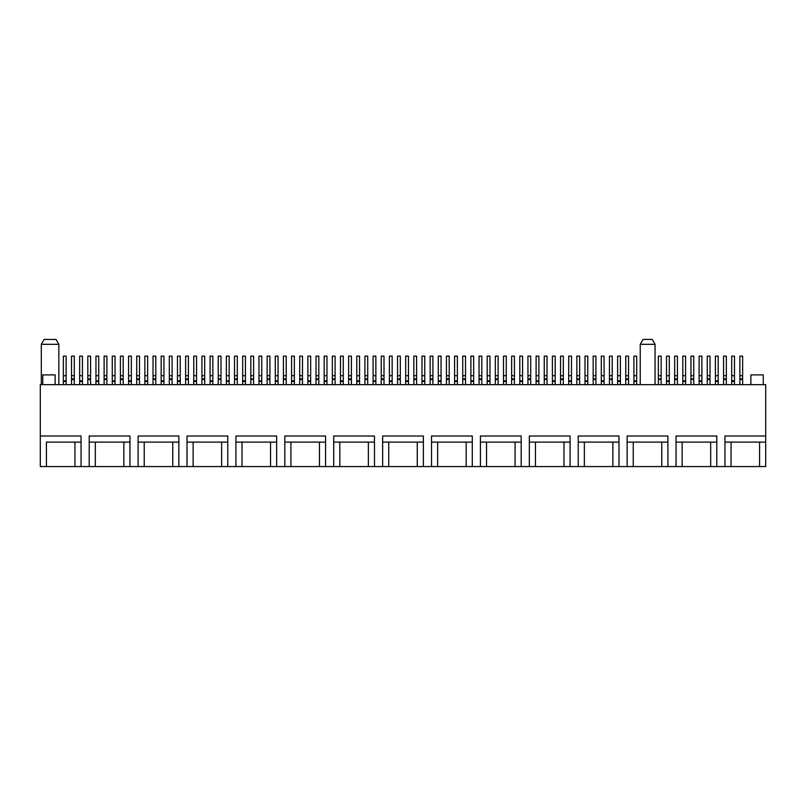 <?xml version="1.0" encoding="UTF-8"?>
<svg xmlns="http://www.w3.org/2000/svg" width="806" height="806" viewBox="0 0 806 806"><rect width="100%" height="100%" fill="white"/><g stroke="black" fill="none" stroke-linecap="round" stroke-linejoin="round"><path stroke-width="1.21" d="M652.235 339.427L655.056 344.313L655.056 384.664L655.056 344.313L640.226 344.313L640.226 384.664L640.226 344.313L655.056 344.313L652.235 339.427L643.047 339.427L640.226 344.313L643.047 339.427L652.235 339.427M58.838 344.313L56.017 339.427L44.139 339.427L41.318 344.313L58.838 344.313L41.318 344.313L41.318 384.664L41.318 344.313L44.139 339.427L56.017 339.427L58.838 344.313L58.838 384.664L58.838 344.313M40.3 384.664L765.7 384.664L40.3 384.664L40.3 466.573L46.416 466.573L46.416 442.121L74.938 442.121L74.938 466.573L81.053 466.573L81.053 442.121L74.938 442.121L81.053 442.121L81.053 436.006L40.3 436.006L81.053 436.006L81.053 466.573L40.3 466.573L40.3 384.664M42.748 374.881L42.748 384.664L42.748 374.881L55.13 374.881L55.13 384.664L55.13 374.881L42.748 374.881M89.204 442.121L89.204 466.573L95.32 466.573L95.32 442.121L89.204 442.121L129.957 442.121L129.957 436.006L89.204 436.006L89.204 466.573L81.053 466.573L95.32 466.573L95.32 442.121L123.842 442.121L123.842 466.573L129.957 466.573L129.957 442.121L123.842 442.121L123.842 466.573L95.32 466.573L144.224 466.573L144.224 442.121L138.108 442.121L138.108 466.573L129.957 466.573L129.957 436.006L89.204 436.006L89.204 442.121M138.108 436.006L138.108 442.121L178.861 442.121L178.861 436.006L138.108 436.006L178.861 436.006L178.861 442.121L172.746 442.121L172.746 466.573L178.861 466.573L178.861 442.121L178.861 466.573L138.108 466.573L138.108 436.006M187.012 442.121L187.012 466.573L193.128 466.573L193.128 442.121L187.012 442.121L227.766 442.121L227.766 436.006L187.012 436.006L187.012 466.573L178.861 466.573L193.128 466.573L193.128 442.121L221.65 442.121L221.65 466.573L227.766 466.573L227.766 442.121L221.65 442.121L221.65 466.573L193.128 466.573L242.022 466.573L242.022 442.121L235.916 442.121L235.916 466.573L227.766 466.573L227.766 436.006L187.012 436.006L187.012 442.121M235.916 436.006L235.916 442.121L276.67 442.121L276.67 436.006L235.916 436.006L276.67 436.006L276.67 442.121L270.554 442.121L270.554 466.573L276.67 466.573L276.67 442.121L276.67 466.573L235.916 466.573L235.916 436.006M284.82 442.121L284.82 466.573L290.926 466.573L290.926 442.121L284.82 442.121L325.574 442.121L325.574 436.006L284.82 436.006L284.82 466.573L276.67 466.573L290.926 466.573L290.926 442.121L319.458 442.121L319.458 466.573L325.574 466.573L325.574 442.121L319.458 442.121L319.458 466.573L290.926 466.573L339.83 466.573L339.83 442.121L333.724 442.121L333.724 466.573L325.574 466.573L325.574 436.006L284.82 436.006L284.82 442.121M333.724 436.006L333.724 442.121L374.478 442.121L374.478 436.006L333.724 436.006L374.478 436.006L374.478 442.121L368.362 442.121L368.362 466.573L374.478 466.573L374.478 442.121L374.478 466.573L333.724 466.573L333.724 436.006M382.628 442.121L382.628 466.573L388.734 466.573L388.734 442.121L382.628 442.121L423.372 442.121L423.372 436.006L382.628 436.006L382.628 466.573L374.478 466.573L388.734 466.573L388.734 442.121L417.266 442.121L417.266 466.573L423.372 466.573L423.372 442.121L417.266 442.121L417.266 466.573L388.734 466.573L437.638 466.573L437.638 442.121L431.522 442.121L431.522 466.573L423.372 466.573L423.372 436.006L382.628 436.006L382.628 442.121M431.522 436.006L431.522 442.121L472.276 442.121L472.276 436.006L431.522 436.006L472.276 436.006L472.276 442.121L466.17 442.121L466.17 466.573L472.276 466.573L472.276 442.121L472.276 466.573L431.522 466.573L431.522 436.006M480.426 442.121L480.426 466.573L486.542 466.573L486.542 442.121L480.426 442.121L521.18 442.121L521.18 436.006L480.426 436.006L480.426 466.573L472.276 466.573L486.542 466.573L486.542 442.121L515.074 442.121L515.074 466.573L521.18 466.573L521.18 442.121L515.074 442.121L515.074 466.573L486.542 466.573L535.446 466.573L535.446 442.121L529.33 442.121L529.33 466.573L521.18 466.573L521.18 436.006L480.426 436.006L480.426 442.121M529.33 436.006L529.33 442.121L570.084 442.121L570.084 436.006L529.33 436.006L570.084 436.006L570.084 442.121L563.978 442.121L563.978 466.573L570.084 466.573L570.084 442.121L570.084 466.573L529.33 466.573L529.33 436.006M578.234 442.121L578.234 466.573L584.35 466.573L584.35 442.121L578.234 442.121L618.988 442.121L618.988 436.006L578.234 436.006L578.234 466.573L570.084 466.573L584.35 466.573L584.35 442.121L612.872 442.121L612.872 466.573L618.988 466.573L618.988 442.121L612.872 442.121L612.872 466.573L584.35 466.573L633.254 466.573L633.254 442.121L627.139 442.121L627.139 466.573L618.988 466.573L618.988 436.006L578.234 436.006L578.234 442.121M627.139 436.006L627.139 442.121L667.892 442.121L667.892 436.006L627.139 436.006L667.892 436.006L667.892 442.121L661.776 442.121L661.776 466.573L667.892 466.573L667.892 442.121L667.892 466.573L627.139 466.573L627.139 436.006M676.043 442.121L676.043 466.573L682.158 466.573L682.158 442.121L676.043 442.121L716.796 442.121L716.796 436.006L676.043 436.006L676.043 466.573L667.892 466.573L682.158 466.573L682.158 442.121L710.68 442.121L710.68 466.573L716.796 466.573L716.796 442.121L710.68 442.121L710.68 466.573L682.158 466.573L731.062 466.573L731.062 442.121L724.947 442.121L724.947 466.573L716.796 466.573L716.796 436.006L676.043 436.006L676.043 442.121M724.947 436.006L724.947 442.121L765.7 442.121L765.7 436.006L724.947 436.006L765.7 436.006L765.7 384.664L765.7 442.121L759.584 442.121L759.584 466.573L724.947 466.573L724.947 436.006M765.7 466.573L759.584 466.573L765.7 466.573L765.7 442.121L765.7 466.573M731.062 466.573L731.062 442.121L759.584 442.121L759.584 466.573L731.062 466.573M633.254 466.573L633.254 442.121L661.776 442.121L661.776 466.573L633.254 466.573M535.446 466.573L535.446 442.121L563.978 442.121L563.978 466.573L535.446 466.573M437.638 466.573L437.638 442.121L466.17 442.121L466.17 466.573L437.638 466.573M339.83 466.573L339.83 442.121L368.362 442.121L368.362 466.573L339.83 466.573M242.022 466.573L242.022 442.121L270.554 442.121L270.554 466.573L242.022 466.573M144.224 466.573L144.224 442.121L172.746 442.121L172.746 466.573L144.224 466.573M46.416 466.573L46.416 442.121L74.938 442.121L74.938 466.573L46.416 466.573M750.87 374.881L750.87 384.664L750.87 374.881L763.252 374.881L763.252 384.664L763.252 374.881L750.87 374.881M742.638 379.535L739.868 379.535L739.868 384.664L739.868 356.131L742.638 356.131L739.868 356.131L739.868 375.697L742.638 375.697L739.868 375.697L739.868 378.88L742.638 378.88L739.868 378.88L739.868 379.535L742.638 379.535L742.638 384.664L742.638 379.535M742.638 356.131L742.638 378.88L742.638 356.131M731.717 384.664L731.717 381.47L734.488 381.47L734.488 384.664L734.488 356.131L731.717 356.131L734.488 356.131L734.488 375.697L731.717 375.697L734.488 375.697L734.488 380.825L731.717 380.825L734.488 380.825L734.488 381.47L731.717 381.47L731.717 384.664M731.717 356.131L731.717 381.47L731.717 356.131M726.337 379.535L723.566 379.535L723.566 384.664L723.566 356.131L726.337 356.131L723.566 356.131L723.566 375.697L726.337 375.697L723.566 375.697L723.566 378.88L726.337 378.88L723.566 378.88L723.566 379.535L726.337 379.535L726.337 384.664L726.337 379.535M726.337 356.131L726.337 378.88L726.337 356.131M710.036 379.535L707.265 379.535L707.265 384.664L707.265 356.131L710.036 356.131L707.265 356.131L707.265 375.697L710.036 375.697L707.265 375.697L707.265 378.88L710.036 378.88L707.265 378.88L707.265 379.535L710.036 379.535L710.036 384.664L710.036 379.535M710.036 356.131L710.036 378.88L710.036 356.131M693.734 379.535L690.964 379.535L690.964 384.664L690.964 356.131L693.734 356.131L690.964 356.131L690.964 375.697L693.734 375.697L690.964 375.697L690.964 378.88L693.734 378.88L690.964 378.88L690.964 379.535L693.734 379.535L693.734 384.664L693.734 379.535M693.734 356.131L693.734 378.88L693.734 356.131M677.433 379.535L674.662 379.535L674.662 384.664L674.662 356.131L677.433 356.131L674.662 356.131L674.662 375.697L677.433 375.697L674.662 375.697L674.662 378.88L677.433 378.88L674.662 378.88L674.662 379.535L677.433 379.535L677.433 384.664L677.433 379.535M677.433 356.131L677.433 378.88L677.433 356.131M661.132 379.535L658.361 379.535L658.361 384.664L658.361 356.131L661.132 356.131L658.361 356.131L658.361 375.697L661.132 375.697L658.361 375.697L658.361 378.88L661.132 378.88L658.361 378.88L658.361 379.535L661.132 379.535L661.132 384.664L661.132 379.535M661.132 356.131L661.132 378.88L661.132 356.131M628.529 379.535L625.758 379.535L625.758 384.664L625.758 356.131L628.529 356.131L625.758 356.131L625.758 375.697L628.529 375.697L625.758 375.697L625.758 378.88L628.529 378.88L625.758 378.88L625.758 379.535L628.529 379.535L628.529 384.664L628.529 379.535M628.529 356.131L628.529 378.88L628.529 356.131M612.228 379.535L609.457 379.535L609.457 384.664L609.457 356.131L612.228 356.131L609.457 356.131L609.457 375.697L612.228 375.697L609.457 375.697L609.457 378.88L612.228 378.88L609.457 378.88L609.457 379.535L612.228 379.535L612.228 384.664L612.228 379.535M612.228 356.131L612.228 378.88L612.228 356.131M595.926 379.535L593.156 379.535L593.156 384.664L593.156 356.131L595.926 356.131L593.156 356.131L593.156 375.697L595.926 375.697L593.156 375.697L593.156 378.88L595.926 378.88L593.156 378.88L593.156 379.535L595.926 379.535L595.926 384.664L595.926 379.535M595.926 356.131L595.926 378.88L595.926 356.131M579.625 379.535L576.854 379.535L576.854 384.664L576.854 356.131L579.625 356.131L576.854 356.131L576.854 375.697L579.625 375.697L576.854 375.697L576.854 378.88L579.625 378.88L576.854 378.88L576.854 379.535L579.625 379.535L579.625 384.664L579.625 379.535M579.625 356.131L579.625 378.88L579.625 356.131M563.323 379.535L560.553 379.535L560.553 384.664L560.553 356.131L563.323 356.131L560.553 356.131L560.553 375.697L563.323 375.697L560.553 375.697L560.553 378.88L563.323 378.88L560.553 378.88L560.553 379.535L563.323 379.535L563.323 384.664L563.323 379.535M563.323 356.131L563.323 378.88L563.323 356.131M547.022 379.535L544.252 379.535L544.252 384.664L544.252 356.131L547.022 356.131L544.252 356.131L544.252 375.697L547.022 375.697L544.252 375.697L544.252 378.88L547.022 378.88L544.252 378.88L544.252 379.535L547.022 379.535L547.022 384.664L547.022 379.535M547.022 356.131L547.022 378.88L547.022 356.131M530.721 379.535L527.95 379.535L527.95 384.664L527.95 356.131L530.721 356.131L527.95 356.131L527.95 375.697L530.721 375.697L527.95 375.697L527.95 378.88L530.721 378.88L527.95 378.88L527.95 379.535L530.721 379.535L530.721 384.664L530.721 379.535M530.721 356.131L530.721 378.88L530.721 356.131M514.419 379.535L511.649 379.535L511.649 384.664L511.649 356.131L514.419 356.131L511.649 356.131L511.649 375.697L514.419 375.697L511.649 375.697L511.649 378.88L514.419 378.88L511.649 378.88L511.649 379.535L514.419 379.535L514.419 384.664L514.419 379.535M514.419 356.131L514.419 378.88L514.419 356.131M498.118 379.535L495.347 379.535L495.347 384.664L495.347 356.131L498.118 356.131L495.347 356.131L495.347 375.697L498.118 375.697L495.347 375.697L495.347 378.88L498.118 378.88L495.347 378.88L495.347 379.535L498.118 379.535L498.118 384.664L498.118 379.535M498.118 356.131L498.118 378.88L498.118 356.131M481.817 379.535L479.046 379.535L479.046 384.664L479.046 356.131L481.817 356.131L479.046 356.131L479.046 375.697L481.817 375.697L479.046 375.697L479.046 378.88L481.817 378.88L479.046 378.88L479.046 379.535L481.817 379.535L481.817 384.664L481.817 379.535M481.817 356.131L481.817 378.88L481.817 356.131M465.515 379.535L462.745 379.535L462.745 384.664L462.745 356.131L465.515 356.131L462.745 356.131L462.745 375.697L465.515 375.697L462.745 375.697L462.745 378.88L465.515 378.88L462.745 378.88L462.745 379.535L465.515 379.535L465.515 384.664L465.515 379.535M465.515 356.131L465.515 378.88L465.515 356.131M449.214 379.535L446.443 379.535L446.443 384.664L446.443 356.131L449.214 356.131L446.443 356.131L446.443 375.697L449.214 375.697L446.443 375.697L446.443 378.88L449.214 378.88L446.443 378.88L446.443 379.535L449.214 379.535L449.214 384.664L449.214 379.535M449.214 356.131L449.214 378.88L449.214 356.131M432.913 379.535L430.142 379.535L430.142 384.664L430.142 356.131L432.913 356.131L430.142 356.131L430.142 375.697L432.913 375.697L430.142 375.697L430.142 378.88L432.913 378.88L430.142 378.88L430.142 379.535L432.913 379.535L432.913 384.664L432.913 379.535M432.913 356.131L432.913 378.88L432.913 356.131M416.611 379.535L413.841 379.535L413.841 384.664L413.841 356.131L416.611 356.131L413.841 356.131L413.841 375.697L416.611 375.697L413.841 375.697L413.841 378.88L416.611 378.88L413.841 378.88L413.841 379.535L416.611 379.535L416.611 384.664L416.611 379.535M416.611 356.131L416.611 378.88L416.611 356.131M400.31 379.535L397.539 379.535L397.539 384.664L397.539 356.131L400.31 356.131L397.539 356.131L397.539 375.697L400.31 375.697L397.539 375.697L397.539 378.88L400.31 378.88L397.539 378.88L397.539 379.535L400.31 379.535L400.31 384.664L400.31 379.535M400.31 356.131L400.31 378.88L400.31 356.131M384.009 379.535L381.238 379.535L381.238 384.664L381.238 356.131L384.009 356.131L381.238 356.131L381.238 375.697L384.009 375.697L381.238 375.697L381.238 378.88L384.009 378.88L381.238 378.88L381.238 379.535L384.009 379.535L384.009 384.664L384.009 379.535M384.009 356.131L384.009 378.88L384.009 356.131M367.707 379.535L364.937 379.535L364.937 384.664L364.937 356.131L367.707 356.131L364.937 356.131L364.937 375.697L367.707 375.697L364.937 375.697L364.937 378.88L367.707 378.88L364.937 378.88L364.937 379.535L367.707 379.535L367.707 384.664L367.707 379.535M367.707 356.131L367.707 378.88L367.707 356.131M351.406 379.535L348.635 379.535L348.635 384.664L348.635 356.131L351.406 356.131L348.635 356.131L348.635 375.697L351.406 375.697L348.635 375.697L348.635 378.88L351.406 378.88L348.635 378.88L348.635 379.535L351.406 379.535L351.406 384.664L351.406 379.535M351.406 356.131L351.406 378.88L351.406 356.131M335.105 379.535L332.334 379.535L332.334 384.664L332.334 356.131L335.105 356.131L332.334 356.131L332.334 375.697L335.105 375.697L332.334 375.697L332.334 378.88L335.105 378.88L332.334 378.88L332.334 379.535L335.105 379.535L335.105 384.664L335.105 379.535M335.105 356.131L335.105 378.88L335.105 356.131M318.803 379.535L316.033 379.535L316.033 384.664L316.033 356.131L318.803 356.131L316.033 356.131L316.033 375.697L318.803 375.697L316.033 375.697L316.033 378.88L318.803 378.88L316.033 378.88L316.033 379.535L318.803 379.535L318.803 384.664L318.803 379.535M318.803 356.131L318.803 378.88L318.803 356.131M302.502 379.535L299.731 379.535L299.731 384.664L299.731 356.131L302.502 356.131L299.731 356.131L299.731 375.697L302.502 375.697L299.731 375.697L299.731 378.88L302.502 378.88L299.731 378.88L299.731 379.535L302.502 379.535L302.502 384.664L302.502 379.535M302.502 356.131L302.502 378.88L302.502 356.131M286.201 379.535L283.43 379.535L283.43 384.664L283.43 356.131L286.201 356.131L283.43 356.131L283.43 375.697L286.201 375.697L283.43 375.697L283.43 378.88L286.201 378.88L283.43 378.88L283.43 379.535L286.201 379.535L286.201 384.664L286.201 379.535M286.201 356.131L286.201 378.88L286.201 356.131M269.899 379.535L267.129 379.535L267.129 384.664L267.129 356.131L269.899 356.131L267.129 356.131L267.129 375.697L269.899 375.697L267.129 375.697L267.129 378.88L269.899 378.88L267.129 378.88L267.129 379.535L269.899 379.535L269.899 384.664L269.899 379.535M269.899 356.131L269.899 378.88L269.899 356.131M253.598 379.535L250.827 379.535L250.827 384.664L250.827 356.131L253.598 356.131L250.827 356.131L250.827 375.697L253.598 375.697L250.827 375.697L250.827 378.88L253.598 378.88L250.827 378.88L250.827 379.535L253.598 379.535L253.598 384.664L253.598 379.535M253.598 356.131L253.598 378.88L253.598 356.131M237.296 379.535L234.526 379.535L234.526 384.664L234.526 356.131L237.296 356.131L234.526 356.131L234.526 375.697L237.296 375.697L234.526 375.697L234.526 378.88L237.296 378.88L234.526 378.88L234.526 379.535L237.296 379.535L237.296 384.664L237.296 379.535M237.296 356.131L237.296 378.88L237.296 356.131M220.995 379.535L218.225 379.535L218.225 384.664L218.225 356.131L220.995 356.131L218.225 356.131L218.225 375.697L220.995 375.697L218.225 375.697L218.225 378.88L220.995 378.88L218.225 378.88L218.225 379.535L220.995 379.535L220.995 384.664L220.995 379.535M220.995 356.131L220.995 378.88L220.995 356.131M204.694 379.535L201.923 379.535L201.923 384.664L201.923 356.131L204.694 356.131L201.923 356.131L201.923 375.697L204.694 375.697L201.923 375.697L201.923 378.88L204.694 378.88L201.923 378.88L201.923 379.535L204.694 379.535L204.694 384.664L204.694 379.535M204.694 356.131L204.694 378.88L204.694 356.131M188.392 379.535L185.622 379.535L185.622 384.664L185.622 356.131L188.392 356.131L185.622 356.131L185.622 375.697L188.392 375.697L185.622 375.697L185.622 378.88L188.392 378.88L185.622 378.88L185.622 379.535L188.392 379.535L188.392 384.664L188.392 379.535M188.392 356.131L188.392 378.88L188.392 356.131M172.091 379.535L169.32 379.535L169.32 384.664L169.32 356.131L172.091 356.131L169.32 356.131L169.32 375.697L172.091 375.697L169.32 375.697L169.32 378.88L172.091 378.88L169.32 378.88L169.32 379.535L172.091 379.535L172.091 384.664L172.091 379.535M172.091 356.131L172.091 378.88L172.091 356.131M155.79 379.535L153.019 379.535L153.019 384.664L153.019 356.131L155.79 356.131L153.019 356.131L153.019 375.697L155.79 375.697L153.019 375.697L153.019 378.88L155.79 378.88L153.019 378.88L153.019 379.535L155.79 379.535L155.79 384.664L155.79 379.535M155.79 356.131L155.79 378.88L155.79 356.131M139.488 379.535L136.718 379.535L136.718 384.664L136.718 356.131L139.488 356.131L136.718 356.131L136.718 375.697L139.488 375.697L136.718 375.697L136.718 378.88L139.488 378.88L136.718 378.88L136.718 379.535L139.488 379.535L139.488 384.664L139.488 379.535M139.488 356.131L139.488 378.88L139.488 356.131M123.187 379.535L120.416 379.535L120.416 384.664L120.416 356.131L123.187 356.131L120.416 356.131L120.416 375.697L123.187 375.697L120.416 375.697L120.416 378.88L123.187 378.88L120.416 378.88L120.416 379.535L123.187 379.535L123.187 384.664L123.187 379.535M123.187 356.131L123.187 378.88L123.187 356.131M106.886 379.535L104.115 379.535L104.115 384.664L104.115 356.131L106.886 356.131L104.115 356.131L104.115 375.697L106.886 375.697L104.115 375.697L104.115 378.88L106.886 378.88L104.115 378.88L104.115 379.535L106.886 379.535L106.886 384.664L106.886 379.535M106.886 356.131L106.886 378.88L106.886 356.131M90.584 379.535L87.814 379.535L87.814 384.664L87.814 356.131L90.584 356.131L87.814 356.131L87.814 375.697L90.584 375.697L87.814 375.697L87.814 378.88L90.584 378.88L87.814 378.88L87.814 379.535L90.584 379.535L90.584 384.664L90.584 379.535M90.584 356.131L90.584 378.88L90.584 356.131M74.283 379.535L71.512 379.535L71.512 384.664L71.512 356.131L74.283 356.131L71.512 356.131L71.512 375.697L74.283 375.697L71.512 375.697L71.512 378.88L74.283 378.88L71.512 378.88L71.512 379.535L74.283 379.535L74.283 384.664L74.283 379.535M74.283 356.131L74.283 378.88L74.283 356.131M715.416 384.664L715.416 381.47L718.186 381.47L718.186 384.664L718.186 356.131L715.416 356.131L718.186 356.131L718.186 375.697L715.416 375.697L718.186 375.697L718.186 380.825L715.416 380.825L718.186 380.825L718.186 381.47L715.416 381.47L715.416 384.664M715.416 356.131L715.416 381.47L715.416 356.131M699.114 384.664L699.114 381.47L701.885 381.47L701.885 384.664L701.885 356.131L699.114 356.131L701.885 356.131L701.885 375.697L699.114 375.697L701.885 375.697L701.885 380.825L699.114 380.825L701.885 380.825L701.885 381.47L699.114 381.47L699.114 384.664M699.114 356.131L699.114 381.47L699.114 356.131M682.813 384.664L682.813 381.47L685.584 381.47L685.584 384.664L685.584 356.131L682.813 356.131L685.584 356.131L685.584 375.697L682.813 375.697L685.584 375.697L685.584 380.825L682.813 380.825L685.584 380.825L685.584 381.47L682.813 381.47L682.813 384.664M682.813 356.131L682.813 381.47L682.813 356.131M666.512 384.664L666.512 381.47L669.282 381.47L669.282 384.664L669.282 356.131L666.512 356.131L669.282 356.131L669.282 375.697L666.512 375.697L669.282 375.697L669.282 380.825L666.512 380.825L669.282 380.825L669.282 381.47L666.512 381.47L666.512 384.664M666.512 356.131L666.512 381.47L666.512 356.131M633.909 384.664L633.909 381.47L636.68 381.47L636.68 384.664L636.68 356.131L633.909 356.131L636.68 356.131L636.68 375.697L633.909 375.697L636.68 375.697L636.68 380.825L633.909 380.825L636.68 380.825L636.68 381.47L633.909 381.47L633.909 384.664M633.909 356.131L633.909 381.47L633.909 356.131M617.608 384.664L617.608 381.47L620.378 381.47L620.378 384.664L620.378 356.131L617.608 356.131L620.378 356.131L620.378 375.697L617.608 375.697L620.378 375.697L620.378 380.825L617.608 380.825L620.378 380.825L620.378 381.47L617.608 381.47L617.608 384.664M617.608 356.131L617.608 381.47L617.608 356.131M601.306 384.664L601.306 381.47L604.077 381.47L604.077 384.664L604.077 356.131L601.306 356.131L604.077 356.131L604.077 375.697L601.306 375.697L604.077 375.697L604.077 380.825L601.306 380.825L604.077 380.825L604.077 381.47L601.306 381.47L601.306 384.664M601.306 356.131L601.306 381.47L601.306 356.131M585.005 384.664L585.005 381.47L587.775 381.47L587.775 384.664L587.775 356.131L585.005 356.131L587.775 356.131L587.775 375.697L585.005 375.697L587.775 375.697L587.775 380.825L585.005 380.825L587.775 380.825L587.775 381.47L585.005 381.47L585.005 384.664M585.005 356.131L585.005 381.47L585.005 356.131M568.704 384.664L568.704 381.47L571.474 381.47L571.474 384.664L571.474 356.131L568.704 356.131L571.474 356.131L571.474 375.697L568.704 375.697L571.474 375.697L571.474 380.825L568.704 380.825L571.474 380.825L571.474 381.47L568.704 381.47L568.704 384.664M568.704 356.131L568.704 381.47L568.704 356.131M552.402 384.664L552.402 381.47L555.173 381.47L555.173 384.664L555.173 356.131L552.402 356.131L555.173 356.131L555.173 375.697L552.402 375.697L555.173 375.697L555.173 380.825L552.402 380.825L555.173 380.825L555.173 381.47L552.402 381.47L552.402 384.664M552.402 356.131L552.402 381.47L552.402 356.131M536.101 384.664L536.101 381.47L538.871 381.47L538.871 384.664L538.871 356.131L536.101 356.131L538.871 356.131L538.871 375.697L536.101 375.697L538.871 375.697L538.871 380.825L536.101 380.825L538.871 380.825L538.871 381.47L536.101 381.47L536.101 384.664M536.101 356.131L536.101 381.47L536.101 356.131M519.799 384.664L519.799 381.47L522.57 381.47L522.57 384.664L522.57 356.131L519.799 356.131L522.57 356.131L522.57 375.697L519.799 375.697L522.57 375.697L522.57 380.825L519.799 380.825L522.57 380.825L522.57 381.47L519.799 381.47L519.799 384.664M519.799 356.131L519.799 381.47L519.799 356.131M503.498 384.664L503.498 381.47L506.269 381.47L506.269 384.664L506.269 356.131L503.498 356.131L506.269 356.131L506.269 375.697L503.498 375.697L506.269 375.697L506.269 380.825L503.498 380.825L506.269 380.825L506.269 381.47L503.498 381.47L503.498 384.664M503.498 356.131L503.498 381.47L503.498 356.131M487.197 384.664L487.197 381.47L489.967 381.47L489.967 384.664L489.967 356.131L487.197 356.131L489.967 356.131L489.967 375.697L487.197 375.697L489.967 375.697L489.967 380.825L487.197 380.825L489.967 380.825L489.967 381.47L487.197 381.47L487.197 384.664M487.197 356.131L487.197 381.47L487.197 356.131M470.895 384.664L470.895 381.47L473.666 381.47L473.666 384.664L473.666 356.131L470.895 356.131L473.666 356.131L473.666 375.697L470.895 375.697L473.666 375.697L473.666 380.825L470.895 380.825L473.666 380.825L473.666 381.47L470.895 381.47L470.895 384.664M470.895 356.131L470.895 381.47L470.895 356.131M454.594 384.664L454.594 381.47L457.365 381.47L457.365 384.664L457.365 356.131L454.594 356.131L457.365 356.131L457.365 375.697L454.594 375.697L457.365 375.697L457.365 380.825L454.594 380.825L457.365 380.825L457.365 381.47L454.594 381.47L454.594 384.664M454.594 356.131L454.594 381.47L454.594 356.131M438.293 384.664L438.293 381.47L441.063 381.47L441.063 384.664L441.063 356.131L438.293 356.131L441.063 356.131L441.063 375.697L438.293 375.697L441.063 375.697L441.063 380.825L438.293 380.825L441.063 380.825L441.063 381.47L438.293 381.47L438.293 384.664M438.293 356.131L438.293 381.47L438.293 356.131M421.991 384.664L421.991 381.47L424.762 381.47L424.762 384.664L424.762 356.131L421.991 356.131L424.762 356.131L424.762 375.697L421.991 375.697L424.762 375.697L424.762 380.825L421.991 380.825L424.762 380.825L424.762 381.47L421.991 381.47L421.991 384.664M421.991 356.131L421.991 381.47L421.991 356.131M405.69 384.664L405.69 381.47L408.461 381.47L408.461 384.664L408.461 356.131L405.69 356.131L408.461 356.131L408.461 375.697L405.69 375.697L408.461 375.697L408.461 380.825L405.69 380.825L408.461 380.825L408.461 381.47L405.69 381.47L405.69 384.664M405.69 356.131L405.69 381.47L405.69 356.131M389.389 384.664L389.389 381.47L392.159 381.47L392.159 384.664L392.159 356.131L389.389 356.131L392.159 356.131L392.159 375.697L389.389 375.697L392.159 375.697L392.159 380.825L389.389 380.825L392.159 380.825L392.159 381.47L389.389 381.47L389.389 384.664M389.389 356.131L389.389 381.47L389.389 356.131M373.087 384.664L373.087 381.47L375.858 381.47L375.858 384.664L375.858 356.131L373.087 356.131L375.858 356.131L375.858 375.697L373.087 375.697L375.858 375.697L375.858 380.825L373.087 380.825L375.858 380.825L375.858 381.47L373.087 381.47L373.087 384.664M373.087 356.131L373.087 381.47L373.087 356.131M356.786 384.664L356.786 381.47L359.557 381.47L359.557 384.664L359.557 356.131L356.786 356.131L359.557 356.131L359.557 375.697L356.786 375.697L359.557 375.697L359.557 380.825L356.786 380.825L359.557 380.825L359.557 381.47L356.786 381.47L356.786 384.664M356.786 356.131L356.786 381.47L356.786 356.131M340.485 384.664L340.485 381.47L343.255 381.47L343.255 384.664L343.255 356.131L340.485 356.131L343.255 356.131L343.255 375.697L340.485 375.697L343.255 375.697L343.255 380.825L340.485 380.825L343.255 380.825L343.255 381.47L340.485 381.47L340.485 384.664M340.485 356.131L340.485 381.47L340.485 356.131M324.183 384.664L324.183 381.47L326.954 381.47L326.954 384.664L326.954 356.131L324.183 356.131L326.954 356.131L326.954 375.697L324.183 375.697L326.954 375.697L326.954 380.825L324.183 380.825L326.954 380.825L326.954 381.47L324.183 381.47L324.183 384.664M324.183 356.131L324.183 381.47L324.183 356.131M307.882 384.664L307.882 381.47L310.653 381.47L310.653 384.664L310.653 356.131L307.882 356.131L310.653 356.131L310.653 375.697L307.882 375.697L310.653 375.697L310.653 380.825L307.882 380.825L310.653 380.825L310.653 381.47L307.882 381.47L307.882 384.664M307.882 356.131L307.882 381.47L307.882 356.131M291.581 384.664L291.581 381.47L294.351 381.47L294.351 384.664L294.351 356.131L291.581 356.131L294.351 356.131L294.351 375.697L291.581 375.697L294.351 375.697L294.351 380.825L291.581 380.825L294.351 380.825L294.351 381.47L291.581 381.47L291.581 384.664M291.581 356.131L291.581 381.47L291.581 356.131M275.279 384.664L275.279 381.47L278.05 381.47L278.05 384.664L278.05 356.131L275.279 356.131L278.05 356.131L278.05 375.697L275.279 375.697L278.05 375.697L278.05 380.825L275.279 380.825L278.05 380.825L278.05 381.47L275.279 381.47L275.279 384.664M275.279 356.131L275.279 381.47L275.279 356.131M258.978 384.664L258.978 381.47L261.749 381.47L261.749 384.664L261.749 356.131L258.978 356.131L261.749 356.131L261.749 375.697L258.978 375.697L261.749 375.697L261.749 380.825L258.978 380.825L261.749 380.825L261.749 381.47L258.978 381.47L258.978 384.664M258.978 356.131L258.978 381.47L258.978 356.131M242.677 384.664L242.677 381.47L245.447 381.47L245.447 384.664L245.447 356.131L242.677 356.131L245.447 356.131L245.447 375.697L242.677 375.697L245.447 375.697L245.447 380.825L242.677 380.825L245.447 380.825L245.447 381.47L242.677 381.47L242.677 384.664M242.677 356.131L242.677 381.47L242.677 356.131M226.375 384.664L226.375 381.47L229.146 381.47L229.146 384.664L229.146 356.131L226.375 356.131L229.146 356.131L229.146 375.697L226.375 375.697L229.146 375.697L229.146 380.825L226.375 380.825L229.146 380.825L229.146 381.47L226.375 381.47L226.375 384.664M226.375 356.131L226.375 381.47L226.375 356.131M210.074 384.664L210.074 381.47L212.844 381.47L212.844 384.664L212.844 356.131L210.074 356.131L212.844 356.131L212.844 375.697L210.074 375.697L212.844 375.697L212.844 380.825L210.074 380.825L212.844 380.825L212.844 381.47L210.074 381.47L210.074 384.664M210.074 356.131L210.074 381.47L210.074 356.131M193.772 384.664L193.772 381.47L196.543 381.47L196.543 384.664L196.543 356.131L193.772 356.131L196.543 356.131L196.543 375.697L193.772 375.697L196.543 375.697L196.543 380.825L193.772 380.825L196.543 380.825L196.543 381.47L193.772 381.47L193.772 384.664M193.772 356.131L193.772 381.47L193.772 356.131M177.471 384.664L177.471 381.47L180.242 381.47L180.242 384.664L180.242 356.131L177.471 356.131L180.242 356.131L180.242 375.697L177.471 375.697L180.242 375.697L180.242 380.825L177.471 380.825L180.242 380.825L180.242 381.47L177.471 381.47L177.471 384.664M177.471 356.131L177.471 381.47L177.471 356.131M161.17 384.664L161.17 381.47L163.94 381.47L163.94 384.664L163.94 356.131L161.17 356.131L163.94 356.131L163.94 375.697L161.17 375.697L163.94 375.697L163.94 380.825L161.17 380.825L163.94 380.825L163.94 381.47L161.17 381.47L161.17 384.664M161.17 356.131L161.17 381.47L161.17 356.131M144.868 384.664L144.868 381.47L147.639 381.47L147.639 384.664L147.639 356.131L144.868 356.131L147.639 356.131L147.639 375.697L144.868 375.697L147.639 375.697L147.639 380.825L144.868 380.825L147.639 380.825L147.639 381.47L144.868 381.47L144.868 384.664M144.868 356.131L144.868 381.47L144.868 356.131M128.567 384.664L128.567 381.47L131.338 381.47L131.338 384.664L131.338 356.131L128.567 356.131L131.338 356.131L131.338 375.697L128.567 375.697L131.338 375.697L131.338 380.825L128.567 380.825L131.338 380.825L131.338 381.47L128.567 381.47L128.567 384.664M128.567 356.131L128.567 381.47L128.567 356.131M112.266 384.664L112.266 381.47L115.036 381.47L115.036 384.664L115.036 356.131L112.266 356.131L115.036 356.131L115.036 375.697L112.266 375.697L115.036 375.697L115.036 380.825L112.266 380.825L115.036 380.825L115.036 381.47L112.266 381.47L112.266 384.664M112.266 356.131L112.266 381.47L112.266 356.131M95.964 384.664L95.964 381.47L98.735 381.47L98.735 384.664L98.735 356.131L95.964 356.131L98.735 356.131L98.735 375.697L95.964 375.697L98.735 375.697L98.735 380.825L95.964 380.825L98.735 380.825L98.735 381.47L95.964 381.47L95.964 384.664M95.964 356.131L95.964 381.47L95.964 356.131M79.663 384.664L79.663 381.47L82.434 381.47L82.434 384.664L82.434 356.131L79.663 356.131L82.434 356.131L82.434 375.697L79.663 375.697L82.434 375.697L82.434 380.825L79.663 380.825L82.434 380.825L82.434 381.47L79.663 381.47L79.663 384.664M79.663 356.131L79.663 381.47L79.663 356.131M63.362 384.664L63.362 381.47L66.132 381.47L66.132 384.664L66.132 356.131L63.362 356.131L66.132 356.131L66.132 375.697L63.362 375.697L66.132 375.697L66.132 380.825L63.362 380.825L66.132 380.825L66.132 381.47L63.362 381.47L63.362 384.664M63.362 356.131L63.362 381.47L63.362 356.131"/></g></svg>
